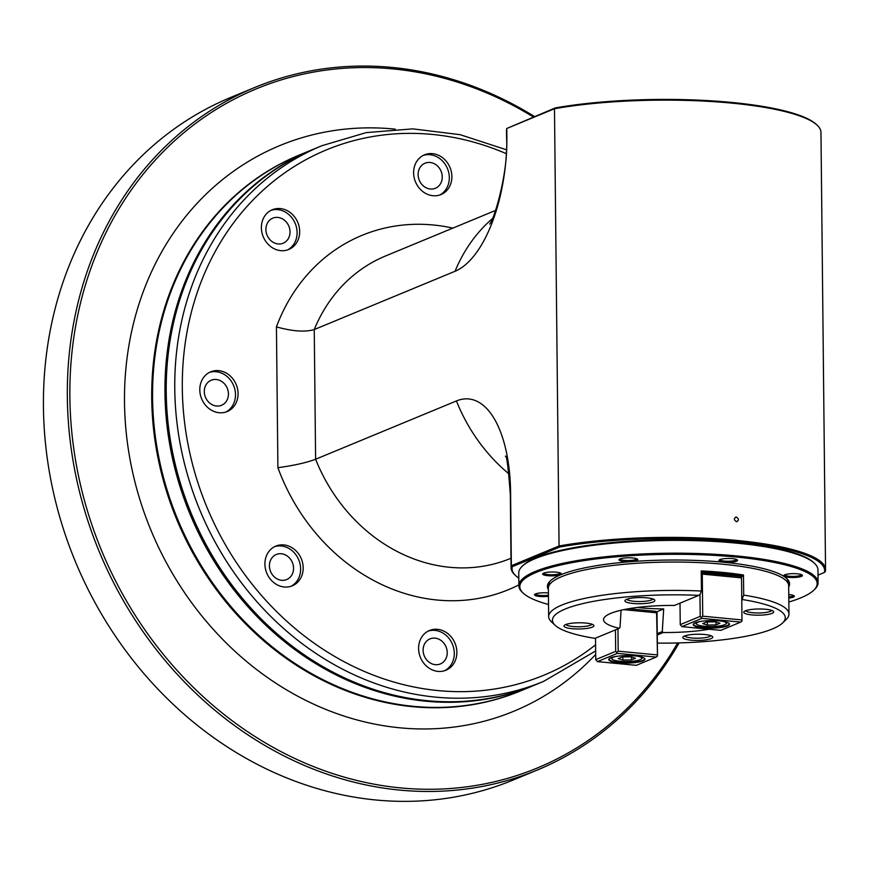 <?xml version="1.0" encoding="UTF-8"?>
<svg xmlns="http://www.w3.org/2000/svg" width="869" height="869" viewBox="0 0 869 869"><rect width="100%" height="100%" fill="white"/><g stroke="black" fill="none" stroke-linecap="round" stroke-linejoin="round"><path stroke-width="1.3" d="M534.381 685.206A289.877 252.043 -112.5 0 1 533.74 685.478L521.367 690.594A289.877 252.043 -112.5 0 1 413.459 706.334A289.877 252.043 -112.5 0 1 152.575 397.937A289.877 252.043 -112.5 0 1 299.609 154.932L311.982 149.805A289.877 252.043 -112.5 0 1 312.623 149.544M533.74 685.478A289.877 252.043 -112.5 0 1 425.832 701.207A289.877 252.043 -112.5 0 1 164.958 392.81A289.877 252.043 -112.5 0 1 311.982 149.805M271.617 628.928A288.942 251.228 -112.5 0 1 166.533 375.082M166.229 392.288A289.877 252.043 67.5 0 0 535.022 684.946L543.559 681.405A289.877 252.043 -112.5 0 1 174.767 388.747A289.877 252.043 -112.5 0 1 321.802 145.742L313.264 149.283A289.877 252.043 67.5 0 0 166.229 392.288M199.794 389.855A21.508 18.705 67.5 0 0 227.157 411.569A21.508 18.705 67.5 0 0 236.205 384.543A21.508 18.705 67.5 0 0 210.7 371.823A21.508 18.705 67.5 0 0 199.794 389.855M270.672 579.536A21.508 18.705 67.5 0 0 292.266 585.836A21.508 18.705 67.5 0 0 301.326 558.81A21.508 18.705 67.5 0 0 275.821 546.09A21.508 18.705 67.5 0 0 270.672 579.536M437.954 671.389A21.508 18.705 67.5 0 0 445.96 670.227A21.508 18.705 67.5 0 0 455.008 643.201A21.508 18.705 67.5 0 0 429.503 630.481A21.508 18.705 67.5 0 0 419.086 653.064A21.508 18.705 67.5 0 0 437.954 671.389M432.523 153.65A21.508 18.705 -112.5 0 1 451.391 171.964A21.508 18.705 -112.5 0 1 440.974 194.558A21.508 18.705 -112.5 0 1 415.469 181.838A21.508 18.705 -112.5 0 1 424.517 154.812A21.508 18.705 -112.5 0 1 432.523 153.65M266.837 213.437A21.508 18.705 -112.5 0 1 272.301 209.744A21.508 18.705 -112.5 0 1 297.806 222.464A21.508 18.705 -112.5 0 1 288.747 249.49A21.508 18.705 -112.5 0 1 264.958 240.148A21.508 18.705 -112.5 0 1 266.837 213.437M510.994 558.267L510.635 558.409A163.644 142.288 -112.5 0 1 315.61 459.245C306.572 462.666 294.004 465.491 277.906 467.707L276.429 326.885A191.691 166.674 -112.5 0 1 452.858 228.112M818.011 575.115L824.377 572.486A162.709 33.706 179.4 0 0 736.184 541.496A162.709 33.706 179.4 0 0 559.81 547.014L559.06 545.982A163.644 33.902 -0.6 0 1 732.274 540.007A163.644 33.902 -0.6 0 1 825.55 569.608L820.966 132.36A163.644 33.902 179.4 0 0 817.186 125.223A163.644 33.902 179.4 0 0 554.476 108.734L506.779 128.482L555.204 107.941L554.476 108.734L559.06 545.982L511.352 565.73L510.592 492.549A116.055 52.042 95.5 0 0 456.431 400.946L315.61 459.245L314.252 329.557C305.204 332.262 292.592 331.371 276.429 326.885M506.594 137.802L506.508 130.491A163.644 33.902 179.4 0 1 506.779 128.482L506.855 135.803A163.644 33.902 179.4 0 0 506.594 137.802C508.615 172.909 493.592 221.16 489.638 224.061M495.58 210.428L385.445 256.018A163.644 142.288 -112.5 0 0 314.252 329.557L455.074 271.258A116.055 52.042 -84.5 0 0 506.855 135.803M555.204 107.941A162.709 33.706 -0.6 0 1 816.263 124.354L817.186 125.223M825.55 569.608A163.644 33.902 -0.6 0 1 825.289 571.617L824.377 572.486M736.358 517.077C739.052 518.869 739.063 520.39 736.401 521.65C733.697 519.868 733.686 518.348 736.358 517.077L735.489 517.207M737.27 521.53L736.401 521.65M559.81 547.014L512.286 566.686A162.709 33.706 179.4 0 0 515.806 575.745A162.709 33.706 179.4 0 0 518.793 578.113M512.286 566.686L511.352 565.73A163.644 33.902 -0.6 0 0 511.091 567.739A163.644 33.902 -0.6 0 0 514.882 574.876L515.806 575.745M523.268 593.179L522.345 592.321A149.609 31.002 -0.6 0 1 518.88 585.793L518.75 572.986A149.609 31.002 -0.6 0 1 522.073 566.382L522.975 565.502A148.675 30.806 -0.6 0 1 668.022 539.703A148.675 30.806 -0.6 0 1 813.569 562.46L814.492 563.318A149.609 31.002 -0.6 0 1 817.957 569.847L818.087 582.654A149.609 31.002 -0.6 0 1 814.764 589.258L813.862 590.138A148.675 30.806 179.4 0 0 736.347 557.051A148.675 30.806 179.4 0 0 577.787 561.635A148.675 30.806 179.4 0 0 523.268 593.179A148.675 30.806 179.4 0 0 548.535 604.531M522.073 566.382A149.609 31.002 -0.6 0 1 736.63 543.147A149.609 31.002 -0.6 0 1 814.492 563.318M518.88 585.793A149.609 31.002 -0.6 0 1 736.76 555.954A149.609 31.002 -0.6 0 1 818.087 582.654M788.835 602.021A148.675 30.806 179.4 0 0 813.862 590.138M548.372 589.508A121.095 25.092 -0.6 0 1 550.099 581.068A121.095 25.092 -0.6 0 1 668.228 560.049A121.095 25.092 -0.6 0 1 786.782 578.58A121.095 25.092 -0.6 0 1 788.683 586.988M560.342 574.724A9.353 1.934 -0.6 0 1 548.882 575.778A9.353 1.934 -0.6 0 1 542.875 573.605A9.353 1.934 -0.6 0 1 552 571.987A9.353 1.934 -0.6 0 1 561.157 573.421A9.353 1.934 -0.6 0 1 560.342 574.724M631.242 561.537A9.353 1.934 -0.6 0 1 619.239 559.408A9.353 1.934 -0.6 0 1 628.363 557.779A9.353 1.934 -0.6 0 1 637.509 559.212A9.353 1.934 -0.6 0 1 631.242 561.537M723.975 562.167A9.353 1.934 -0.6 0 1 719.097 560.092A9.353 1.934 -0.6 0 1 728.222 558.463A9.353 1.934 -0.6 0 1 737.368 559.897A9.353 1.934 -0.6 0 1 733.947 561.885A9.353 1.934 -0.6 0 1 723.975 562.167M788.791 598.078A9.353 1.934 179.4 0 0 793.288 597.155A9.353 1.934 179.4 0 0 794.103 595.841A9.353 1.934 179.4 0 0 788.759 594.537M802 574.898A9.353 1.934 179.4 0 0 792.637 573.649A9.353 1.934 179.4 0 0 783.957 575.267A9.353 1.934 179.4 0 0 793.125 577.516A9.353 1.934 179.4 0 0 802.239 575.072A9.353 1.934 179.4 0 0 802 574.898M548.415 592.962A9.353 1.934 179.4 0 0 534.739 594.385A9.353 1.934 179.4 0 0 534.989 595.384A9.353 1.934 179.4 0 0 548.448 596.34M548.535 586.847A120.161 24.897 -0.6 0 1 548.328 585.478A120.161 24.897 -0.6 0 1 550.566 580.622M786.293 578.157A120.161 24.897 -0.6 0 1 788.639 582.969A120.161 24.897 -0.6 0 1 788.465 584.337M560.418 572.986A8.418 1.749 -0.6 0 1 559.495 573.736A8.418 1.749 -0.6 0 1 550.196 574.735A8.418 1.749 -0.6 0 1 543.603 573.171M636.781 558.789A8.418 1.749 -0.6 0 1 630.948 560.44A8.418 1.749 -0.6 0 1 619.966 558.963M736.64 559.473A8.418 1.749 -0.6 0 1 724.388 561.081A8.418 1.749 -0.6 0 1 719.825 559.647M788.78 596.949A8.418 1.749 179.4 0 0 792.452 596.156A8.418 1.749 179.4 0 0 793.364 595.417M784.685 574.822A8.418 1.749 179.4 0 0 793.104 576.408A8.418 1.749 179.4 0 0 801.5 574.637M535.467 593.94A8.418 1.749 179.4 0 0 535.869 594.396A8.418 1.749 179.4 0 0 548.437 595.2M225.853 412.036A21.508 18.705 67.5 0 0 233.642 385.597A21.508 18.705 67.5 0 0 209.44 372.41M204.302 391.593A13.556 11.786 -112.5 0 1 211.178 380.231A13.556 11.786 -112.5 0 1 227.265 388.247A13.556 11.786 -112.5 0 1 221.552 405.28A13.556 11.786 -112.5 0 1 204.302 391.593M290.974 586.314A21.508 18.705 67.5 0 0 298.762 559.875A21.508 18.705 67.5 0 0 274.561 546.677M273.051 575.582A13.556 11.786 -112.5 0 1 276.299 554.498A13.556 11.786 -112.5 0 1 292.375 562.515A13.556 11.786 -112.5 0 1 286.672 579.558A13.556 11.786 -112.5 0 1 273.051 575.582M444.656 670.694A21.508 18.705 67.5 0 0 452.445 644.255A21.508 18.705 67.5 0 0 428.243 631.068M435.304 664.676A13.556 11.786 -112.5 0 1 423.42 653.13A13.556 11.786 -112.5 0 1 429.981 638.878A13.556 11.786 -112.5 0 1 446.058 646.905A13.556 11.786 -112.5 0 1 440.355 663.938A13.556 11.786 -112.5 0 1 435.304 664.676M423.268 155.399A21.508 18.705 -112.5 0 1 429.97 154.704A21.508 18.705 -112.5 0 1 448.654 172.247A21.508 18.705 -112.5 0 1 439.671 195.036M430.046 162.481A13.556 11.786 67.5 0 0 425.006 163.22A13.556 11.786 67.5 0 0 419.292 180.252A13.556 11.786 67.5 0 0 435.369 188.269A13.556 11.786 67.5 0 0 441.941 174.028A13.556 11.786 67.5 0 0 430.046 162.481M271.041 210.331A21.508 18.705 -112.5 0 1 295.243 223.529A21.508 18.705 -112.5 0 1 287.443 249.968M269.336 220.476A13.556 11.786 67.5 0 0 268.152 237.313A13.556 11.786 67.5 0 0 283.153 243.211A13.556 11.786 67.5 0 0 288.856 226.168A13.556 11.786 67.5 0 0 272.779 218.152A13.556 11.786 67.5 0 0 269.336 220.476M637.205 607.464A61.818 12.807 179.4 0 0 663.688 608.93L662.276 631.567A122.094 56.604 44.6 0 0 663.21 632.523A65.316 13.535 179.4 0 0 709.093 629.243M621.085 610.234L620.01 627.505A122.094 20.823 139.8 0 0 619.282 628.298L594.961 638.367A116.413 24.115 179.4 0 1 555.128 625.278L551.435 621.824A120.161 24.897 -0.6 0 1 548.654 616.577A120.161 24.897 -0.6 0 1 561.906 605.03A120.161 24.897 -0.6 0 1 701.435 591.039L701.218 570.911A120.161 24.897 -0.6 0 1 743.484 574.985L743.06 576.071L741.083 576.897M555.128 625.278A116.413 24.115 179.4 0 1 698.806 595.374L674.485 605.443A65.316 13.535 179.4 0 0 603.564 619.239A65.316 13.535 179.4 0 0 619.282 628.298M663.688 608.93L656.584 611.874M628.58 608.734L655.747 611.331L657.007 612.145L656.606 612.797L623.692 609.658M662.276 631.567L657.637 633.49M663.21 632.523L657.659 634.826M657.746 643.103A116.413 24.115 179.4 0 0 782.676 622.899A116.413 24.115 179.4 0 0 742.734 599.599L742.169 599.838M772.052 613.362A14.958 3.096 179.4 0 0 773.356 611.276A14.958 3.096 179.4 0 0 758.713 608.984A14.958 3.096 179.4 0 0 744.114 611.58A14.958 3.096 179.4 0 0 753.716 615.056A14.958 3.096 179.4 0 0 772.052 613.362M684.479 636.043A14.958 3.096 -0.6 0 1 699.719 634.229A14.958 3.096 -0.6 0 1 712.406 636.51A14.958 3.096 -0.6 0 1 697.818 640.42A14.958 3.096 -0.6 0 1 683.164 636.814A14.958 3.096 -0.6 0 1 684.479 636.043M742.734 599.599L742.159 598.502M701.24 572.03A119.227 24.701 -0.6 0 1 743.06 576.071M701.24 572.693L740.269 576.364L741.529 577.179L741.996 621.085L741.529 577.179M698.806 595.374L700.153 594.32A8137.924 3648.964 -84.5 0 0 701.435 591.039M548.654 616.577L548.361 588.226A120.161 24.897 -0.6 0 1 561.602 576.679A120.161 24.897 -0.6 0 1 696.59 562.482A120.161 24.897 -0.6 0 1 788.661 585.706L788.965 614.068A120.161 24.897 179.4 0 0 743.701 595.102L743.484 574.985M782.676 622.899L786.293 619.369A120.161 24.897 179.4 0 0 788.965 614.068M653.216 601.924A14.958 3.096 -0.6 0 1 634.881 603.618A14.958 3.096 -0.6 0 1 625.278 600.142A14.958 3.096 -0.6 0 1 639.877 597.546A14.958 3.096 -0.6 0 1 654.52 599.838A14.958 3.096 -0.6 0 1 653.216 601.924M565.643 624.594A14.958 3.096 179.4 0 0 564.329 625.376A14.958 3.096 179.4 0 0 578.982 628.982A14.958 3.096 179.4 0 0 593.57 625.072A14.958 3.096 179.4 0 0 580.883 622.791A14.958 3.096 179.4 0 0 565.643 624.594M743.701 595.102A8137.968 3648.974 95.5 0 1 742.419 598.393M652.901 598.98A13.089 2.716 -0.6 0 1 651.533 599.936A13.089 2.716 -0.6 0 1 637.542 601.511A13.089 2.716 -0.6 0 1 626.886 599.252M565.925 624.485A13.089 2.716 179.4 0 0 578.96 626.766A13.089 2.716 179.4 0 0 591.952 624.214M741.583 619.912L702.728 616.175L702.282 574.094L701.25 573.431M702.282 574.094L741.138 577.842M701.891 618.359L681.926 626.625L720.781 630.362L740.746 622.095L701.891 618.359L700.208 616.371L699.979 594.461M701.479 617.186L702.728 616.175M700.208 616.371L680.242 624.637L680.014 603.151M681.926 626.625L680.242 624.637M740.746 622.095L741.996 621.085M719.619 620.933A18.14 3.758 -0.6 0 1 729.058 623.377A18.14 3.758 -0.6 0 1 711.374 628.124A18.14 3.758 -0.6 0 1 693.603 623.746A18.14 3.758 -0.6 0 1 719.619 620.933M728.852 623.203A17.771 3.682 -0.6 0 1 729.102 623.812A17.771 3.682 -0.6 0 1 711.374 627.679A17.771 3.682 -0.6 0 1 693.571 624.181A17.771 3.682 -0.6 0 1 693.799 623.573M699.925 621.552A14.958 3.096 179.4 0 0 698.013 622.161A14.958 3.096 179.4 0 0 696.71 624.257A14.958 3.096 179.4 0 0 711.363 626.549A14.958 3.096 179.4 0 0 725.952 623.953A14.958 3.096 179.4 0 0 722.682 621.313M715.263 621.813L706.638 621.987L702.695 623.627L707.388 625.083L716.013 624.898L719.956 623.269L715.263 621.813M716.013 624.898L715.98 622.041M707.388 625.083L707.355 621.976M745.721 610.69A13.089 2.716 179.4 0 0 756.378 612.949A13.089 2.716 179.4 0 0 770.369 611.374A13.089 2.716 179.4 0 0 771.737 610.418M710.777 635.652A13.089 2.716 -0.6 0 1 709.419 636.608A13.089 2.716 -0.6 0 1 695.417 638.183A13.089 2.716 -0.6 0 1 684.761 635.923M656.606 612.797L657.485 656.052L657.007 612.145M615.448 629.884L615.686 651.359L595.754 659.636L595.515 638.128M615.686 651.359L617.37 653.358L597.438 661.624L595.754 659.636M657.073 654.878L618.196 651.174L616.957 652.184M618.196 651.174L617.957 628.841M597.438 661.624L636.304 665.328L656.236 657.062L617.37 653.358M656.236 657.062L657.485 656.052M618.576 662.765A18.14 3.758 -0.6 0 1 609.104 658.745A18.14 3.758 -0.6 0 1 626.799 655.584A18.14 3.758 -0.6 0 1 644.559 658.354A18.14 3.758 -0.6 0 1 637.911 662.2A18.14 3.758 -0.6 0 1 618.576 662.765M644.353 658.181A17.771 3.672 -0.6 0 1 644.602 658.778A17.771 3.672 -0.6 0 1 642.647 660.483A17.771 3.672 -0.6 0 1 618.739 662.33A17.771 3.672 -0.6 0 1 609.071 659.169A17.771 3.672 -0.6 0 1 609.299 658.561M615.404 656.551A14.958 3.096 179.4 0 0 613.514 657.149A14.958 3.096 179.4 0 0 612.211 659.245A14.958 3.096 179.4 0 0 626.864 661.526A14.958 3.096 179.4 0 0 641.452 658.919A14.958 3.096 179.4 0 0 638.204 656.291M630.775 656.79L622.139 656.975L618.196 658.604L622.888 660.06L631.513 659.875L635.456 658.246L630.775 656.79M631.513 659.875L631.481 657.018M622.888 660.06L622.856 656.964M520.955 690.768A289.877 252.043 -112.5 0 1 176.755 519.521A289.877 252.043 -112.5 0 1 299.197 155.106M534.468 116.522A369.358 321.15 67.5 0 0 254.704 87.497L230.806 97.393A369.358 321.15 67.5 0 0 119.259 641.746A369.358 321.15 67.5 0 0 513.362 779.938L537.259 770.043A369.358 321.15 67.5 0 0 679.091 642.908M254.704 87.497A369.358 321.15 67.5 0 0 143.157 631.85A369.358 321.15 67.5 0 0 537.259 770.043M533.37 116.978A367.489 319.531 67.5 0 0 104.78 235.119A367.489 319.531 67.5 0 0 239.464 726.06A367.489 319.531 67.5 0 0 677.668 642.951M595.699 654.422A306.073 266.131 -112.5 0 1 147.306 521.074A306.073 266.131 -112.5 0 1 395.243 129.155M595.591 644.809A284.261 247.165 -112.5 0 1 187.4 441.028A284.261 247.165 -112.5 0 1 506.203 153.617M518.869 584.88A191.691 166.674 -112.5 0 1 277.906 467.707M492.343 218.684A163.644 142.288 67.5 0 0 455.074 271.258M510.592 492.549A163.644 33.902 179.4 0 0 510.32 494.559L511.091 567.739M456.431 400.946A163.644 142.288 67.5 0 0 509.028 473.953M506.399 149.761L460.092 134.662L412.829 128.873L366.218 132.609L321.802 145.742M543.559 681.405L595.656 650.946M505.367 456.192L505.367 456.182C506.692 454.911 508.343 467.707 510.32 494.559M549.23 582.371L549.262 585.119M787.672 579.873L787.694 582.621M725.952 623.953L727.462 622.476M696.71 624.257L695.178 622.812M641.452 658.919L642.962 657.453M612.211 659.245L610.679 657.8"/></g></svg>
